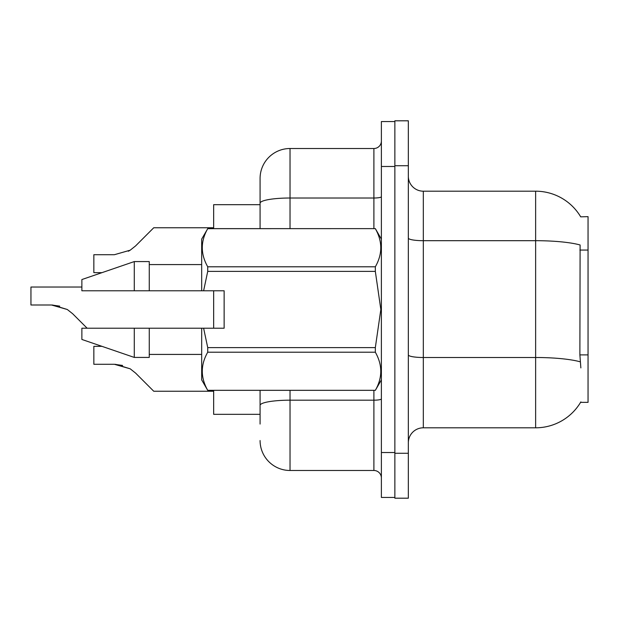 <?xml version="1.0" encoding="UTF-8"?>
<svg xmlns="http://www.w3.org/2000/svg" width="619" height="619" viewBox="0 0 619 619"><rect width="100%" height="100%" fill="white"/><g stroke="black" fill="none" stroke-linecap="round" stroke-linejoin="round"><path stroke-width="0.93" d="M580.699 216.836A52.414 52.414 0 0 0 535.636 191.194A52.414 52.414 0 0 1 580.699 216.836L588.05 216.65L588.05 402.35L580.583 402.35L580.854 401.901A52.414 52.414 0 0 1 535.636 427.806A52.414 52.414 0 0 0 580.583 402.35M260.081 204.672L213.656 204.672L213.656 228.628M213.656 328.217L213.656 290.783M260.081 414.328L213.656 414.328L213.656 390.372M408.339 442.786A14.972 14.972 0 0 1 423.319 427.806L535.636 427.806L535.636 191.194A52.414 52.414 0 0 1 580.583 216.65A52.414 52.414 0 0 0 535.636 191.194L423.319 191.194A14.972 14.972 0 0 1 408.339 176.214A14.972 14.972 0 0 0 423.319 191.194L423.319 427.806M394.86 453.27L394.86 498.194L408.339 498.194L408.339 453.27L394.86 453.27M408.339 165.73L408.339 120.806L394.86 120.806L394.86 165.73L408.339 165.73L408.339 453.27M580.854 367.903L579.887 354.896L580.104 244.977A52.414 9.099 180 0 0 535.636 240.69L423.319 240.69A14.972 2.6 -0 0 1 408.339 238.091M260.081 424.061L260.081 390.372M381.381 452.52L381.381 497.444L394.86 497.444L394.86 121.556L381.381 121.556L381.381 452.52L394.86 452.52M290.032 390.372L290.032 470.486L373.899 470.486L373.899 390.372M260.081 228.628L260.081 178.465A29.952 29.952 0 0 1 290.032 148.514L373.899 148.514A7.49 7.49 0 0 0 381.381 141.024M290.032 148.514L290.032 198.01A29.952 5.2 180 0 0 260.081 203.21L260.081 178.465M260.081 410.59L260.081 405.383A29.952 5.2 180 0 1 290.032 400.184L373.899 400.184A7.49 1.3 0 0 0 381.381 398.884M381.381 477.976A7.49 7.49 0 0 0 373.899 470.486M290.032 470.486A29.952 29.952 0 0 1 260.081 440.535M101.957 346.338L93.848 346.338L93.848 364.289L114.391 364.289L130.199 368.808L135.569 373.064L153.752 391.247L213.656 391.247M122.608 365.442L114.391 364.289L93.848 364.289L114.391 364.289M130.199 368.808L115.513 364.312L130.199 368.808L115.513 364.312L130.199 368.808L115.513 364.312L130.199 368.808L115.513 364.312L130.199 368.808L115.513 364.312L130.199 368.808L115.513 364.312L130.199 368.808L115.513 364.312L130.199 368.808L135.569 373.064M81.87 287.038L30.95 287.038L30.95 304.989L51.493 304.989L67.301 309.5L72.671 313.756L87.132 328.217M59.71 306.134L51.493 304.989L30.95 304.989L51.493 304.989M67.301 309.5L52.615 305.005L67.301 309.5L52.615 305.005L67.301 309.5L52.615 305.005L67.301 309.5L52.615 305.005L67.301 309.5L52.615 305.005L67.301 309.5L52.615 305.005L67.301 309.5L52.615 305.005L67.301 309.5L72.671 313.756M128.365 251.244L130.199 250.192L114.391 254.711L93.848 254.711L93.848 272.662L101.957 272.662M135.569 245.936L130.199 250.192L135.569 245.936L130.199 250.192L135.569 245.936L130.199 250.192L135.569 245.936L130.199 250.192L135.569 245.936L130.199 250.192L135.569 245.936L130.199 250.192L135.569 245.936L130.199 250.192L135.569 245.936L130.199 250.192L135.569 245.936L130.199 250.192L135.569 245.936L130.199 250.192L135.569 245.936L130.199 250.192L135.569 245.936L130.199 250.192L135.569 245.936L130.199 250.192L135.569 245.936L130.199 250.192L135.569 245.936L153.752 227.753L213.656 227.753L153.752 227.753M203.612 290.783L224.14 290.783L224.14 328.217L203.612 328.217L207.729 347.615L375.331 347.615L380.84 309.5L375.331 271.385L207.729 271.385L203.612 290.783L201.678 290.783L201.678 239.112L207.729 228.674C200.479 241.325 200.479 254.03 207.729 266.789L207.729 271.385M375.331 347.615L375.331 352.211L207.729 352.211C200.479 364.862 200.479 377.567 207.729 390.326L375.331 390.326C382.581 377.675 382.581 364.97 375.331 352.211M203.612 328.217L201.678 328.217L201.678 379.888L207.729 390.372M207.729 347.615L207.729 352.211M134.284 328.217L81.87 328.217L81.87 339.452L134.284 357.426L149.256 357.426L149.256 328.217L134.284 328.217L134.284 357.426M81.87 328.217L101.678 328.217M201.678 328.217L149.256 328.217M207.729 390.326L375.331 390.326M207.729 228.628L375.331 228.628L207.729 228.674M207.729 266.789L375.331 266.789L375.331 271.385M375.331 266.789C382.581 254.138 382.581 241.433 375.331 228.674M134.284 290.783L134.284 261.574L81.87 279.548L81.87 290.783L201.678 290.783M134.284 261.574L149.256 261.574L149.256 290.783M588.05 354.896L579.887 354.896M588.05 250.061L579.887 250.061M580.266 361.829A52.414 9.099 180 0 0 535.636 357.503L423.319 357.503A14.972 2.6 0 0 1 408.339 354.904M381.381 166.48L394.86 166.48M290.032 228.628L290.032 198.01L373.899 198.01L373.899 148.514M373.899 228.628L373.899 198.01A7.49 1.3 0 0 0 381.381 196.71M381.381 379.888L375.331 390.372M149.256 354.424L201.678 354.424M381.381 239.112L375.331 228.628M149.256 264.576L201.678 264.576"/></g></svg>

